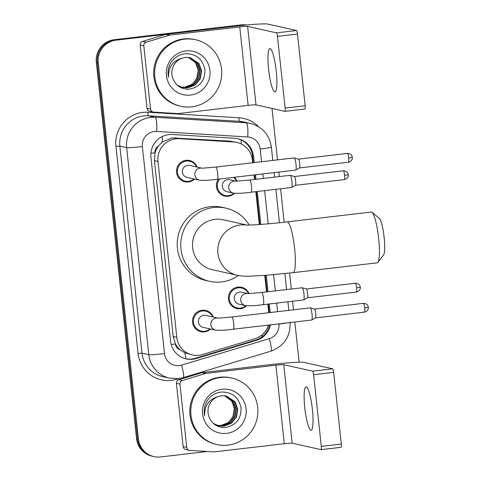 <?xml version="1.0" encoding="UTF-8"?>
<svg xmlns="http://www.w3.org/2000/svg" width="481" height="481" viewBox="0 0 481 481"><rect width="100%" height="100%" fill="white"/><g stroke="black" fill="none" stroke-linecap="round" stroke-linejoin="round"><path stroke-width="0.72" d="M246.512 305.766A10.907 10.732 -77.4 0 1 228.409 297.354A10.907 10.732 -77.4 0 1 249.008 293.554M234.271 177.285A10.907 10.732 -77.4 0 1 236.989 181.103M234.5 193.314A10.907 10.732 -77.4 0 1 218.404 179.136M210.552 329.01A10.907 10.732 -77.4 0 1 192.514 320.532A10.907 10.732 -77.4 0 1 213.233 317.033M194.528 179.07A10.907 10.732 -77.4 0 1 176.491 170.593A10.907 10.732 -77.4 0 1 197.21 167.099M252.723 162.77L252.435 160.041A20.449 20.118 102.6 0 0 236.88 142.424L229.888 141.119L172.006 137.921L162.229 142.087L158.357 146.116A6.818 6.704 102.6 0 0 154.948 152.826A20.449 1.19 173.9 0 1 150.902 153.277M236.88 142.424A20.449 20.118 102.6 0 0 233.754 141.985L179.359 138.684A20.449 20.118 102.6 0 0 175.848 138.787A20.449 20.118 102.6 0 0 157.996 161.424L176.798 337.319A20.449 20.118 102.6 0 0 192.346 354.93A20.449 20.118 102.6 0 0 202.429 354.563L254.786 338.768A20.449 20.118 102.6 0 0 268.41 325.102M180.116 349.765A20.449 20.118 -77.4 0 1 175.343 343.65L175.379 344.011A6.818 6.704 102.6 0 0 180.116 349.765L184.746 352.771L192.346 354.93M154.948 152.826L154.984 153.18A20.449 20.118 -77.4 0 1 158.357 146.116M154.984 153.18L154.425 160.624L173.22 336.52L175.343 343.65M268.753 312.704L267.833 304.13M266.528 291.931L264.76 275.397M259.325 224.531L255.814 191.678M254.509 179.479L254.028 174.97M254.208 162.596L253.541 156.349A20.449 20.118 102.6 0 0 237.987 138.738A20.449 20.118 102.6 0 0 234.86 138.294L172.3 134.5A20.449 20.118 102.6 0 0 168.795 134.602A20.449 20.118 102.6 0 0 150.944 157.239L170.611 341.269A20.449 20.118 102.6 0 0 186.165 358.88A20.449 20.118 102.6 0 0 196.242 358.513L256.457 340.356A20.449 20.118 102.6 0 0 270.544 324.849M207.383 451.479L160.618 456.95A20.449 20.118 -77.4 0 1 153.986 456.607A20.449 20.118 -77.4 0 1 138.432 438.997L98.226 62.801A20.449 20.118 -77.4 0 1 116.077 40.157L242.857 25.325A20.449 20.118 -77.4 0 1 244.607 25.198M272.005 108.459L277.501 159.872M278.806 172.072L279.287 176.581M280.591 188.78L284.163 222.234M289.598 273.064L291.306 289.033M292.61 301.232L293.524 309.806M294.829 322.005L299.122 362.199M153.986 456.607L152.08 456.18A20.449 20.118 -77.4 0 1 136.526 438.57L96.326 62.374A20.449 20.118 -77.4 0 1 114.171 39.737L240.951 24.904L241.901 25.114A20.449 20.118 -77.4 0 1 246.025 25.06A20.449 20.118 -77.4 0 0 241.901 25.114L115.127 39.947L241.901 25.114L242.857 25.325M96.326 62.374L97.276 62.59A20.449 20.118 -77.4 0 1 115.127 39.947A20.449 20.118 -77.4 0 0 97.276 62.59L137.482 438.78L97.276 62.59L98.226 62.801M153.03 456.391A20.449 20.118 -77.4 0 1 137.482 438.78A20.449 20.118 -77.4 0 0 153.03 456.391M270.232 312.536L269.312 303.956M268.013 291.757L266.252 275.282M260.816 224.423L257.299 191.504M255.994 179.305L255.513 174.795M269.522 324.97A20.449 20.118 -77.4 0 1 255.501 340.139L195.292 358.297A20.449 20.118 -77.4 0 1 185.69 358.772M237.512 138.636A20.449 20.118 -77.4 0 1 252.591 156.139L253.289 162.704M254.593 174.904L255.074 179.413M256.379 191.612L259.896 224.489M265.332 275.354L267.093 291.865M268.398 304.064L269.312 312.638M240.951 24.904A20.449 20.118 -77.4 0 1 246.44 25.024M191.793 106.83A34.079 33.532 -77.4 0 1 180.736 106.259A34.079 33.532 -77.4 0 1 154.678 71.266A34.079 33.532 -77.4 0 1 184.566 39.165A34.079 33.532 -77.4 0 1 195.623 39.743A34.079 33.532 -77.4 0 1 221.681 74.729A34.079 33.532 -77.4 0 1 191.793 106.83M180.736 106.259L179.786 106.042A34.079 33.532 -77.4 0 1 153.728 71.05A34.079 33.532 -77.4 0 1 183.61 38.955A34.079 33.532 -77.4 0 1 194.673 39.526L195.623 39.743M185.822 50.938A22.222 21.861 -77.4 0 1 209.932 70.454A22.222 21.861 -77.4 0 1 190.536 95.058A22.222 21.861 -77.4 0 1 166.426 75.541A22.222 21.861 -77.4 0 1 185.822 50.938M188.949 89.213C199.741 87.259 205.056 80.754 204.9 69.697C202.675 59.145 196.248 53.818 185.624 53.722C179.581 54.311 174.765 57.125 171.176 62.163C168.29 66.895 167.394 71.964 168.488 77.375C168.278 67.382 172.637 61.057 181.584 58.387A15.404 15.158 -77.4 0 0 172.721 78.06C175.589 85.528 180.994 89.25 188.949 89.213M182.546 87.524L187.434 87.758L194.877 84.854L199.928 78.637L201.256 70.785L198.545 63.402L190.025 57.63M177.242 85.137L182.732 87.566L187.806 87.843L195.256 84.939L200.3 78.722L201.635 70.869L198.924 63.486L190.217 57.666L185.293 57.425L181.584 58.387M181.794 87.326L185.919 87.416L193.368 84.518L198.412 78.301L199.747 70.448L197.036 63.065L189.267 57.492M181.98 87.38L186.297 87.506L193.747 84.602L198.791 78.385L200.12 70.533L197.408 63.149L189.46 57.522M188.492 57.389L195.52 62.728L198.232 70.112L196.903 77.964L193.885 82.413A15.404 15.158 -77.4 0 1 181.163 87.127M181.241 87.151L184.788 87.163L192.238 84.265L197.282 78.048L198.611 70.196L195.899 62.813L188.69 57.413M276.232 71.104A21.813 3.686 -96.7 0 0 269.895 48.587A21.813 3.686 -96.7 0 0 268.62 69.396A21.813 3.686 -96.7 0 0 274.964 91.913A21.813 3.686 -96.7 0 0 276.232 71.104M150.571 109.103A3.409 3.355 102.6 0 0 153.162 112.037L149.597 111.237A3.409 3.355 -77.4 0 1 147.006 108.303L150.571 109.103L143.813 45.839L140.242 45.04A3.409 3.355 -77.4 0 1 142.647 41.384L165.837 34.392A3.409 3.355 -77.4 0 1 166.414 34.271L236.183 26.106A27.267 1.587 173.9 0 1 267.628 24.05L296.53 30.519A3.409 0.577 83.3 0 1 297.486 34.037L277.471 36.376A3.409 0.577 -96.7 0 0 276.515 32.858L247.613 26.395A6.818 0.397 -6.1 0 0 239.748 26.906L169.979 35.071A3.409 3.355 102.6 0 0 169.408 35.191L146.212 42.184A3.409 3.355 102.6 0 0 143.813 45.839M147.006 108.303L140.242 45.04M153.162 112.037A3.409 3.355 102.6 0 0 153.686 112.109L177.784 113.57A3.409 3.355 102.6 0 0 178.367 113.558L248.136 105.393A6.818 0.397 -6.1 0 1 256 104.876L284.902 111.345A3.409 0.577 -96.7 0 0 284.932 111.351A3.409 0.577 -96.7 0 0 285.131 108.099L305.152 105.754L297.486 34.037M305.152 105.754A3.409 0.577 83.3 0 1 304.954 109.007A3.409 0.577 83.3 0 1 304.918 109.007L284.968 111.339M285.131 108.099L277.471 36.376M372.011 212.343L379.268 218.254A18.747 3.169 83.3 0 1 384.145 237.392A18.747 3.169 83.3 0 1 383.561 254.936L377.868 262.367A25.559 4.323 -96.7 0 0 378.661 238.438A25.559 4.323 -96.7 0 0 372.011 212.343A25.559 4.323 -96.7 0 0 371.236 212.055L287.157 221.891A25.559 4.323 83.3 0 1 294.588 248.274A25.559 4.323 83.3 0 1 293.097 272.667L377.176 262.83A25.559 4.323 -96.7 0 0 377.868 262.367M246.957 225.066L223.256 219.763A25.559 25.15 102.6 0 0 214.965 219.33A25.559 25.15 102.6 0 0 192.544 243.404A25.559 25.15 102.6 0 0 212.091 269.649L237.373 275.306C240.795 276.076 245.238 276.353 250.703 276.142L266.125 275.294L293.097 272.667M238.444 275.529A37.488 36.887 -77.4 0 1 221.651 281.92A37.488 36.887 -77.4 0 1 209.488 281.289A37.488 36.887 -77.4 0 1 180.82 242.797A37.488 36.887 -77.4 0 1 213.696 207.491A37.488 36.887 -77.4 0 1 225.86 208.123A37.488 36.887 -77.4 0 1 249.23 225.042M209.488 281.289L205.916 280.489A37.488 36.887 -77.4 0 1 177.255 241.997A37.488 36.887 -77.4 0 1 210.131 206.692A37.488 36.887 -77.4 0 1 222.294 207.323L225.86 208.123M202.206 168.218L215.873 167.081A6.133 1.034 83.3 0 1 217.659 173.413A6.133 1.034 83.3 0 1 217.695 173.797A6.133 1.034 83.3 0 1 217.298 179.269C210.029 180.249 204.106 180.561 199.525 180.189L187.061 177.399A6.133 6.037 -77.4 0 1 187.746 165.326A6.133 6.037 -77.4 0 1 189.742 165.428L201.906 168.152M193.963 178.944A10.221 10.059 -77.4 0 1 177.399 170.683A10.221 10.059 -77.4 0 1 196.639 166.973M215.873 167.081L294.21 157.918A6.133 1.034 83.3 0 1 294.27 157.918A6.133 1.034 83.3 0 1 295.995 164.249A6.133 1.034 83.3 0 1 295.707 170.082A6.133 1.034 83.3 0 1 295.635 170.106A6.133 1.034 83.3 0 1 295.575 170.1M294.27 157.918A6.133 1.034 83.3 0 1 294.288 157.924L298.467 159.145A4.431 0.752 83.3 0 1 298.467 159.145A4.431 0.752 83.3 0 1 299.699 163.714A4.431 0.752 83.3 0 1 299.495 167.923A4.431 0.752 83.3 0 1 299.441 167.941M218.23 318.151L231.896 317.015A6.133 1.034 83.3 0 1 233.682 323.352A6.133 1.034 83.3 0 1 233.718 323.731A6.133 1.034 83.3 0 1 233.327 329.202C226.052 330.188 220.13 330.495 215.548 330.128L203.084 327.339A6.133 6.037 -77.4 0 1 203.77 315.259A6.133 6.037 -77.4 0 1 205.766 315.362L217.929 318.085M209.987 328.884A10.221 10.059 -77.4 0 1 193.422 320.617A10.221 10.059 -77.4 0 1 212.662 316.907M231.896 317.015L310.233 307.852A6.133 1.034 83.3 0 1 310.293 307.858A6.133 1.034 83.3 0 1 312.019 314.183A6.133 1.034 83.3 0 1 311.73 320.015A6.133 1.034 83.3 0 1 311.658 320.039A6.133 1.034 83.3 0 1 311.598 320.033M310.293 307.858A6.133 1.034 83.3 0 1 310.311 307.858L314.49 309.085A4.431 0.752 83.3 0 1 314.49 309.085A4.431 0.752 83.3 0 1 315.722 313.648A4.431 0.752 83.3 0 1 315.518 317.863A4.431 0.752 83.3 0 1 315.464 317.881M236.063 181.175L249.735 180.038A6.133 1.034 83.3 0 1 249.795 180.038A6.133 1.034 83.3 0 1 251.557 186.754A6.133 1.034 83.3 0 1 251.16 192.226C243.891 193.206 237.969 193.512 233.387 193.146L226.966 191.709A6.133 6.037 -77.4 0 1 227.651 179.635A6.133 6.037 -77.4 0 1 229.641 179.738L235.768 181.109M290.109 175.325A6.133 1.034 83.3 0 1 290.169 175.306A6.133 1.034 83.3 0 1 290.235 175.312A6.133 1.034 83.3 0 1 290.247 175.312A6.133 1.034 83.3 0 1 291.913 181.277A6.133 1.034 83.3 0 1 291.666 187.47A6.133 1.034 83.3 0 1 291.6 187.494A6.133 1.034 83.3 0 1 291.534 187.488M233.88 193.242A10.221 10.059 -77.4 0 1 219.643 178.992M290.247 175.312L294.426 176.533A4.431 0.752 83.3 0 1 294.426 176.533A4.431 0.752 83.3 0 1 295.659 181.103A4.431 0.752 83.3 0 1 295.454 185.317A4.431 0.752 83.3 0 1 295.4 185.329M233.495 177.375A10.221 10.059 -77.4 0 1 236.466 181.115M248.082 293.626L261.754 292.49A6.133 1.034 83.3 0 1 261.814 292.496A6.133 1.034 83.3 0 1 263.576 299.206A6.133 1.034 83.3 0 1 263.179 304.677C255.91 305.657 249.982 305.964 245.4 305.597L238.979 304.16A6.133 6.037 -77.4 0 1 239.67 292.087A6.133 6.037 -77.4 0 1 241.66 292.189L247.787 293.56M302.128 287.776A6.133 1.034 83.3 0 1 302.188 287.758A6.133 1.034 83.3 0 1 302.248 287.764A6.133 1.034 83.3 0 1 302.266 287.764A6.133 1.034 83.3 0 1 303.932 293.729A6.133 1.034 83.3 0 1 303.685 299.922A6.133 1.034 83.3 0 1 303.613 299.946A6.133 1.034 83.3 0 1 303.553 299.94M245.899 305.694A10.221 10.059 -77.4 0 1 229.317 297.438A10.221 10.059 -77.4 0 1 248.485 293.566M355.369 283.255C359.463 283.327 360.353 286.646 360.077 286.219L360.287 287.181L356.655 287.824A4.431 0.752 83.3 0 0 355.369 283.255L306.415 288.979A4.431 0.752 83.3 0 1 306.445 288.991A4.431 0.752 83.3 0 1 307.678 293.554A4.431 0.752 83.3 0 1 307.473 297.769A4.431 0.752 83.3 0 1 307.419 297.781M312.391 409.403A21.813 3.686 -96.7 0 0 306.048 386.892A21.813 3.686 -96.7 0 0 304.78 407.702A21.813 3.686 -96.7 0 0 311.117 430.218A21.813 3.686 -96.7 0 0 312.391 409.403M186.724 447.408A3.409 3.355 102.6 0 0 189.322 450.342L185.75 449.543A3.409 3.355 -77.4 0 1 183.159 446.608L186.724 447.408L179.966 384.139L176.401 383.345A3.409 3.355 -77.4 0 1 178.8 379.689L201.99 372.691A3.409 3.355 -77.4 0 1 202.567 372.577L272.336 364.412A27.267 1.587 173.9 0 1 303.782 362.355L332.684 368.819A3.409 0.577 83.3 0 1 333.64 372.336L313.624 374.681A3.409 0.577 -96.7 0 0 312.668 371.164L283.766 364.694A6.818 0.397 -6.1 0 0 275.902 365.211L206.133 373.37A3.409 3.355 102.6 0 0 205.561 373.49L182.365 380.489A3.409 3.355 102.6 0 0 179.966 384.139M183.159 446.608L176.401 383.345M189.322 450.342A3.409 3.355 102.6 0 0 189.839 450.414L213.937 451.875A3.409 3.355 102.6 0 0 214.52 451.857L284.295 443.698A6.818 0.397 -6.1 0 1 292.153 443.181L321.055 449.651A3.409 0.577 -96.7 0 0 321.092 449.651A3.409 0.577 -96.7 0 0 321.29 446.398L341.306 444.059L333.64 372.336M341.306 444.059A3.409 0.577 83.3 0 1 341.107 447.312A3.409 0.577 83.3 0 1 341.071 447.306L321.122 449.645M321.29 446.398L313.624 374.681M227.946 445.129A34.079 33.532 -77.4 0 1 216.889 444.558A34.079 33.532 -77.4 0 1 190.831 409.565A34.079 33.532 -77.4 0 1 220.719 377.471A34.079 33.532 -77.4 0 1 231.776 378.042A34.079 33.532 -77.4 0 1 257.834 413.035A34.079 33.532 -77.4 0 1 227.946 445.129M216.889 444.558L215.939 444.348A34.079 33.532 -77.4 0 1 189.881 409.355A34.079 33.532 -77.4 0 1 219.769 377.26A34.079 33.532 -77.4 0 1 230.826 377.832L231.776 378.042M221.975 389.243A22.222 21.861 -77.4 0 1 246.086 408.76A22.222 21.861 -77.4 0 1 226.689 433.357A22.222 21.861 -77.4 0 1 202.579 413.846A22.222 21.861 -77.4 0 1 221.975 389.243M225.102 427.519C235.894 425.565 241.209 419.059 241.053 408.002C238.829 397.444 232.401 392.123 221.777 392.027C215.735 392.616 210.918 395.43 207.329 400.463C204.443 405.194 203.547 410.269 204.641 415.674C204.431 405.687 208.796 399.362 217.737 396.693A15.404 15.158 -77.4 0 0 208.874 416.36C211.742 423.833 217.153 427.549 225.102 427.519M218.699 425.823L223.587 426.058L231.03 423.16L236.081 416.943L237.41 409.09L234.698 401.707L226.184 395.929M213.396 423.442L218.885 425.871L223.966 426.142L231.409 423.244L236.46 417.027L237.788 409.175L235.077 401.791L226.371 395.971L221.452 395.731L217.737 396.693M217.947 425.625L222.078 425.721L229.521 422.817L234.572 416.606L235.9 408.754L233.189 401.37L225.421 395.791M218.133 425.679L222.45 425.805L229.9 422.901L234.944 416.69L236.279 408.838L233.568 401.455L225.613 395.821M224.651 395.695L231.68 401.034L234.385 408.411L233.057 416.269L230.038 420.713A15.404 15.158 -77.4 0 1 217.316 425.426M217.394 425.457L220.941 425.469L228.391 422.565L233.435 416.354L234.764 408.495L232.052 401.118L224.843 395.713M175.493 137.819L179.359 138.684M186.141 358.856A20.449 3.199 -106.8 0 0 184.746 352.771M252.495 155.381A20.449 1.19 173.9 0 1 251.431 155.519M241.185 143.927A20.449 3.614 -86.5 0 0 241.149 139.929M162.229 142.087A20.449 3.614 -86.5 0 0 162.301 136.514M262.193 336.646A20.449 3.199 -106.8 0 0 261.862 334.962M175.379 344.011A20.449 1.19 173.9 0 1 171.212 344.468M154.425 160.624L157.996 161.424M229.888 141.119L233.754 141.985M173.22 336.52L176.798 337.319M261.55 161.736L260.185 148.996A13.63 13.414 102.6 0 0 247.733 136.959L156.614 131.433A13.63 13.414 102.6 0 0 142.376 146.591L164.502 353.631A13.63 13.414 102.6 0 0 181.59 365.127L269.294 338.678A13.63 13.414 102.6 0 0 278.896 324.062L278.872 323.875M164.502 353.631A13.63 0.794 -6.1 0 1 148.779 354.665L126.653 147.619A27.267 26.828 -77.4 0 1 150.451 117.436A27.267 26.828 -77.4 0 1 155.129 117.304L148.346 115.789A27.267 26.828 102.6 0 0 143.669 115.915A27.267 26.828 102.6 0 0 119.871 146.104L141.997 353.144A27.267 26.828 102.6 0 0 162.734 376.629L169.51 378.144A27.267 26.828 -77.4 0 1 148.779 354.665L141.997 353.144L138.065 353.403L115.939 146.362L119.871 146.104L126.653 147.619A13.63 0.794 -6.1 0 0 142.376 146.591M169.51 378.144L178.499 378.613L183.147 377.645A13.63 2.134 -106.8 0 0 181.59 365.127M115.939 146.362A30.67 30.177 -77.4 0 1 142.713 112.404A30.67 30.177 -77.4 0 1 147.98 112.253L239.099 117.779A30.67 30.177 -77.4 0 1 258.67 126.78M178.8 378.577L176.515 379.262A30.67 30.177 -77.4 0 1 138.065 353.403M116.077 40.157L114.171 39.737M138.432 438.997L136.526 438.57M156.614 131.433A13.63 2.405 -86.5 0 0 155.129 117.304L246.248 122.829L239.472 121.314L148.346 115.789A3.409 0.601 93.5 0 1 147.98 112.253M247.733 136.959A13.63 2.405 -86.5 0 0 246.248 122.829A27.267 26.828 -77.4 0 1 250.415 123.419L243.639 121.903A27.267 26.828 102.6 0 0 239.472 121.314A3.409 0.601 93.5 0 1 239.099 117.779M277.573 311.676L276.653 303.096M275.348 290.897L273.617 274.675M268.182 223.833L264.634 190.644M263.335 178.445L262.848 173.936M176.515 379.262A3.409 0.535 73.2 0 1 176.377 378.775M183.147 377.645L270.851 351.202A13.63 2.134 -106.8 0 0 269.294 338.678M278.896 324.062A13.63 0.794 -6.1 0 0 286.947 322.931M260.185 148.996A13.63 0.794 -6.1 0 0 271.362 147.012C269.396 134.656 262.41 126.786 250.415 123.419M252.591 156.139L253.541 156.349M255.501 340.139L256.457 340.356M195.292 358.297L196.242 358.513M256 104.876L247.613 26.395M248.136 105.393L239.748 26.906M166.414 34.271L169.979 35.071M276.515 32.858L296.53 30.519M169.408 35.191L165.837 34.392M142.647 41.384L146.212 42.184M246.549 225.06A25.559 25.15 102.6 0 0 240.247 224.994A25.559 25.15 102.6 0 0 217.935 253.295A25.559 25.15 102.6 0 0 237.373 275.306M348.418 162.211C352.351 161.219 352.489 157.804 352.314 158.243L352.098 156.379C352.375 156.8 351.485 153.487 347.39 153.409A4.431 0.752 83.3 0 1 348.677 157.984A4.431 0.752 83.3 0 1 348.418 162.211L299.471 167.941L295.707 170.082M352.308 157.341L348.677 157.984M199.525 180.189A6.133 6.037 -77.4 0 1 200.21 168.116A6.133 6.037 -77.4 0 1 201.846 168.152M364.442 312.151C368.374 311.153 368.512 307.738 368.338 308.183L368.121 306.313C368.398 306.74 367.508 303.421 363.414 303.349A4.431 0.752 83.3 0 1 364.7 307.918A4.431 0.752 83.3 0 1 364.442 312.151L315.494 317.875M368.332 307.275L364.7 307.918M215.548 330.128A6.133 6.037 -77.4 0 1 216.24 318.049A6.133 6.037 -77.4 0 1 217.869 318.085M344.378 179.599C348.31 178.607 348.454 175.192 348.274 175.631L348.058 173.767C348.334 174.188 347.444 170.875 343.35 170.803A4.431 0.752 83.3 0 1 344.637 175.373A4.431 0.752 83.3 0 1 344.378 179.599L295.43 185.329M348.268 174.729L344.637 175.373M233.387 193.146A6.133 6.037 -77.4 0 1 234.073 181.072A6.133 6.037 -77.4 0 1 235.708 181.103M291.6 187.494L251.16 192.226A6.133 1.034 83.3 0 1 251.1 192.22M245.4 305.597A6.133 6.037 -77.4 0 1 246.092 293.524A6.133 6.037 -77.4 0 1 247.727 293.554M356.655 287.824A4.431 0.752 83.3 0 1 356.397 292.051L307.449 297.781M303.613 299.946L263.179 304.677A6.133 1.034 83.3 0 1 263.119 304.671M292.153 443.181L283.766 364.694M284.295 443.698L275.902 365.211M202.567 372.577L206.133 373.37M312.668 371.164L332.684 368.819M205.561 373.49L201.99 372.691M178.8 379.689L182.365 380.489M270.851 351.202C284.187 346.11 290.596 336.399 290.073 322.084M288.816 310.359L287.903 301.785M286.598 289.58L284.89 273.575M279.455 222.745L275.884 189.334M274.579 177.128L274.098 172.625M272.793 160.42L271.362 147.012M284.932 111.351L304.954 109.007M287.157 221.891C269.961 224.002 249.218 225.342 246.182 225.048L246.194 225.048M185.215 181.181L181.331 180.309M217.298 179.269L295.635 170.106M189.682 161.225L185.798 160.353M347.39 153.409L298.436 159.139M201.238 331.114L197.36 330.249M233.327 329.202L311.658 320.039M205.706 311.159L201.822 310.293M315.518 317.863L311.73 320.015M363.414 303.349L314.46 309.073M249.735 180.038L290.169 175.306M225.12 195.484L221.236 194.619M295.454 185.317L291.666 187.47M343.35 170.803L294.402 176.527M261.754 292.49L302.188 287.758M237.133 307.936L233.255 307.07M306.445 288.991L302.266 287.764M307.473 297.769L303.685 299.922M241.6 287.987L237.722 287.115M356.397 292.051C360.329 291.059 360.467 287.644 360.293 288.083L360.287 287.181M321.092 449.651L341.107 447.312"/></g></svg>
